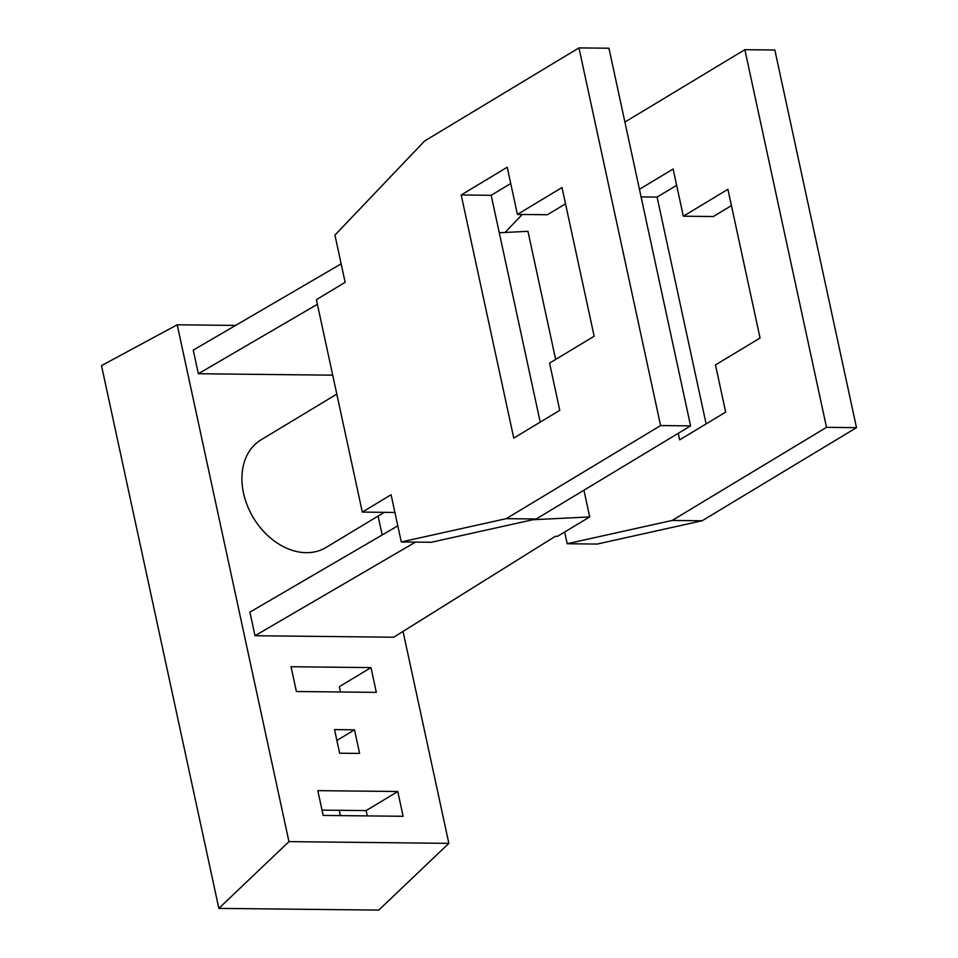 <?xml version="1.0" encoding="UTF-8"?>
<svg xmlns="http://www.w3.org/2000/svg" width="958" height="958" viewBox="0 0 958 958"><rect width="100%" height="100%" fill="white"/><g stroke="black" fill="none" stroke-linecap="round" stroke-linejoin="round"><path stroke-width="1.44" d="M378.099 516.063L382.182 534.959M403.043 631.418L448.859 843.351L378.769 910.1L218.855 908.388L101.5 365.621L177.206 324.798L288.957 841.627L218.855 908.388M235.596 325.421L177.206 324.798M448.859 843.351L288.957 841.627M340.389 815.617L339.24 810.3M340.485 691.987L339.348 686.682L370.986 667.594L291.028 666.732L296.381 691.508L376.338 692.371L370.986 667.594M323.169 815.426L403.126 816.288L397.774 791.512L317.816 790.649L323.169 815.426M339.635 753.204L359.621 753.419L354.52 729.816L334.534 729.601L339.635 753.204M583.925 490.209L589.709 516.925L557.556 536.312L555.365 536.288L393.738 637.226L254.996 635.729L415.509 542.108M397.81 525.846L249.894 612.126L254.996 635.729M332.713 375.177L198.354 373.74L317.397 304.297M341.156 263.845L193.241 350.125L198.354 373.74M336.809 394.121L261.019 439.842A62.869 46.798 58.9 0 0 247.404 505.776A62.869 46.798 58.9 0 0 306.249 552.682A62.869 46.798 58.9 0 0 325.959 547.509L384.29 512.326M401.282 541.953L431.268 542.276L536.229 518.985L506.243 518.661L401.282 541.953L391.08 494.747L362.316 512.099L394.912 512.446M362.316 512.099L316.391 299.662L345.155 282.311L334.941 235.105L424.598 141.006L578.955 47.9L660.601 425.556L506.243 518.661M499.274 232.746L527.954 231.321L555.652 359.454M532.804 519.739L589.709 516.925M624.903 122.049L744.857 49.684L826.515 427.34L856.5 427.651L702.13 520.769L672.157 520.445L567.196 543.737L564.669 532.025M826.515 427.34L672.157 520.445M678.252 433.315L679.665 439.866L725.685 412.108L715.482 364.902L760.053 338.018L727.912 189.313L683.329 216.209L713.315 216.532L731.433 205.599M706.13 423.903L657.092 197.085L676.647 185.289M567.196 543.737L597.181 544.06L702.13 520.769M744.857 49.684L774.842 50.008L856.5 427.651M683.329 216.209L673.127 169.003L639.441 189.313M641.082 196.905L657.092 197.085M505.082 232.459L522.206 214.472M517.416 214.424L507.213 167.219L461.193 194.977L513.763 438.093L559.771 410.335L549.569 363.118L594.152 336.234L561.999 187.529L517.416 214.424L547.401 214.748L565.519 203.814M540.216 422.131L491.179 195.3L510.734 183.505M536.229 518.985L690.586 425.879L608.941 48.223L578.955 47.9M461.193 194.977L491.179 195.3M660.601 425.556L690.586 425.879M367.285 815.905L366.136 810.588L322.02 810.121M366.136 810.588L397.774 791.512M336.881 740.462L354.52 729.816"/></g></svg>

